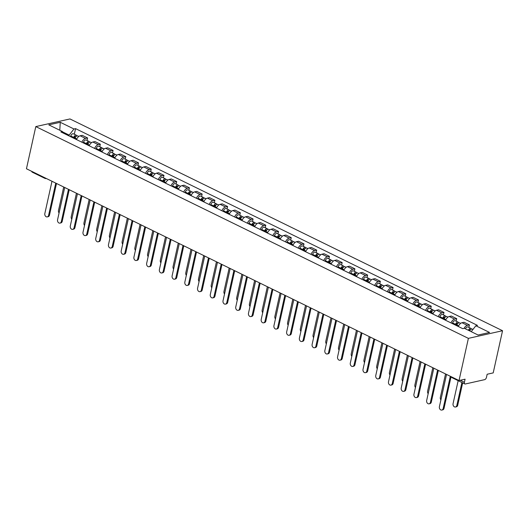 <?xml version="1.0" encoding="UTF-8"?>
<svg xmlns="http://www.w3.org/2000/svg" width="529" height="529" viewBox="0 0 529 529"><rect width="100%" height="100%" fill="white"/><g stroke="black" fill="none" stroke-linecap="round" stroke-linejoin="round"><path stroke-width="0.79" d="M459.033 380.543L465.084 379.187L464.396 382.288A2.176 1.197 116.1 0 0 464.806 383.935A2.176 1.197 116.1 0 0 465.322 383.981L484.657 379.65A2.176 1.197 116.1 0 0 486.468 377.349L487.156 374.248L493.2 372.899L502.55 330.724L69.967 118.946L35.8 126.59L468.383 338.368L459.033 380.543L26.45 168.764L35.8 126.59M44.403 177.552A2.176 1.197 -63.9 0 0 44.866 178.346L32.223 172.156A2.176 1.197 -63.9 0 1 31.753 171.363M502.55 330.724L468.383 338.368M464.059 328.397A4.999 2.744 -63.9 0 1 467.358 325.361L469.448 324.899L464.059 322.26L461.976 322.723A4.999 2.744 116.1 0 0 458.319 326.492M468.886 327.405L469.448 324.899M450.973 322.895A4.999 2.744 -63.9 0 1 454.636 319.132L456.719 318.663L451.33 316.031L449.247 316.494A4.999 2.744 116.1 0 0 445.59 320.263M456.157 321.176L456.719 318.663M438.243 316.666A4.999 2.744 -63.9 0 1 441.907 312.897L443.99 312.434L438.607 309.796L436.518 310.265A4.999 2.744 116.1 0 0 432.861 314.028M443.434 314.947L443.99 312.434M425.514 310.437A4.999 2.744 -63.9 0 1 429.178 306.668L431.261 306.205L425.878 303.567L423.795 304.03A4.999 2.744 116.1 0 0 420.132 307.799M430.705 308.711L431.261 306.205M412.792 304.201A4.999 2.744 -63.9 0 1 416.449 300.439L418.532 299.969L413.149 297.338L411.066 297.801A4.999 2.744 116.1 0 0 407.403 301.57M417.976 302.482L418.532 299.969M400.063 297.972A4.999 2.744 -63.9 0 1 403.72 294.203L405.803 293.74L400.42 291.102L398.337 291.572A4.999 2.744 116.1 0 0 394.674 295.334M405.247 296.253L405.803 293.74M387.334 291.743A4.999 2.744 -63.9 0 1 390.991 287.974L393.08 287.512L387.691 284.873L385.608 285.336A4.999 2.744 116.1 0 0 381.951 289.105M392.518 290.018L393.08 287.512M374.605 285.515A4.999 2.744 -63.9 0 1 378.268 281.745L380.351 281.276L374.962 278.644L372.879 279.107A4.999 2.744 116.1 0 0 369.222 282.876M379.796 283.789L380.351 281.276M361.876 279.279A4.999 2.744 -63.9 0 1 365.539 275.516L367.622 275.047L362.239 272.409L360.15 272.878A4.999 2.744 116.1 0 0 356.493 276.647M367.066 277.56L367.622 275.047M349.147 273.05A4.999 2.744 -63.9 0 1 352.81 269.281L354.893 268.818L349.51 266.18L347.427 266.649A4.999 2.744 116.1 0 0 343.764 270.412M354.337 271.324L354.893 268.818M336.424 266.821A4.999 2.744 -63.9 0 1 340.081 263.052L342.164 262.582L336.781 259.951L334.698 260.413A4.999 2.744 116.1 0 0 331.035 264.183M341.608 265.095L342.164 262.582M323.695 260.585A4.999 2.744 -63.9 0 1 327.352 256.823L329.435 256.353L324.052 253.715L321.969 254.184A4.999 2.744 116.1 0 0 318.306 257.954M328.879 258.866L329.435 256.353M310.966 254.356A4.999 2.744 -63.9 0 1 314.623 250.587L316.712 250.124L311.323 247.486L309.24 247.956A4.999 2.744 116.1 0 0 305.583 251.718M316.15 252.631L316.712 250.124M298.237 248.127A4.999 2.744 -63.9 0 1 301.9 244.358L303.983 243.889L298.594 241.257L296.511 241.72A4.999 2.744 116.1 0 0 292.854 245.489M303.428 246.402L303.983 243.889M285.508 241.892A4.999 2.744 -63.9 0 1 289.171 238.129L291.254 237.66L285.872 235.021L283.782 235.491A4.999 2.744 116.1 0 0 280.125 239.26M290.699 240.173L291.254 237.66M272.779 235.663A4.999 2.744 -63.9 0 1 276.442 231.894L278.525 231.431L273.143 228.792L271.06 229.262A4.999 2.744 116.1 0 0 267.396 233.024M277.97 233.937L278.525 231.431M260.056 229.434A4.999 2.744 -63.9 0 1 263.713 225.665L265.796 225.195L260.413 222.564L258.331 223.026A4.999 2.744 116.1 0 0 254.667 226.796M265.241 227.708L265.796 225.195M247.327 223.198A4.999 2.744 -63.9 0 1 250.984 219.436L253.067 218.966L247.684 216.328L245.601 216.797A4.999 2.744 116.1 0 0 241.938 220.567M252.512 221.479L253.067 218.966M234.598 216.969A4.999 2.744 -63.9 0 1 238.255 213.2L240.345 212.737L234.955 210.099L232.872 210.568A4.999 2.744 116.1 0 0 229.216 214.331M239.782 215.243L240.345 212.737M221.869 210.74A4.999 2.744 -63.9 0 1 225.533 206.971L227.615 206.502L222.226 203.87L220.143 204.333A4.999 2.744 116.1 0 0 216.487 208.102M227.06 209.015L227.615 206.502M209.14 204.505A4.999 2.744 -63.9 0 1 212.803 200.742L214.886 200.273L209.504 197.634L207.414 198.104A4.999 2.744 116.1 0 0 203.758 201.873M214.331 202.786L214.886 200.273M196.411 198.276A4.999 2.744 -63.9 0 1 200.074 194.507L202.157 194.044L196.775 191.405L194.692 191.875A4.999 2.744 116.1 0 0 191.029 195.637M201.602 196.55L202.157 194.044M183.689 192.047A4.999 2.744 -63.9 0 1 187.345 188.278L189.428 187.808L184.046 185.176L181.963 185.639A4.999 2.744 116.1 0 0 178.299 189.408M188.873 190.321L189.428 187.808M170.96 185.811A4.999 2.744 -63.9 0 1 174.616 182.049L176.699 181.579L171.317 178.941L169.234 179.41A4.999 2.744 116.1 0 0 165.57 183.179M176.144 184.092L176.699 181.579M158.231 179.582A4.999 2.744 -63.9 0 1 161.887 175.813L163.977 175.35L158.588 172.712L156.505 173.181A4.999 2.744 116.1 0 0 152.848 176.944M163.415 177.863L163.977 175.35M145.501 173.353A4.999 2.744 -63.9 0 1 149.165 169.584L151.248 169.115L145.859 166.483L143.776 166.946A4.999 2.744 116.1 0 0 140.119 170.715M150.692 171.627L151.248 169.115M132.772 167.118A4.999 2.744 -63.9 0 1 136.436 163.355L138.519 162.886L133.136 160.247L131.047 160.717A4.999 2.744 116.1 0 0 127.39 164.486M137.963 165.398L138.519 162.886M120.05 160.889A4.999 2.744 -63.9 0 1 123.707 157.12L125.79 156.657L120.407 154.018L118.324 154.488A4.999 2.744 116.1 0 0 114.661 158.25M125.234 159.169L125.79 156.657M107.321 154.66A4.999 2.744 -63.9 0 1 110.978 150.891L113.061 150.421L107.678 147.789L105.595 148.252A4.999 2.744 116.1 0 0 101.932 152.021M112.505 152.934L113.061 150.421M94.592 148.424A4.999 2.744 -63.9 0 1 98.249 144.662L100.331 144.192L94.949 141.554L92.866 142.023A4.999 2.744 116.1 0 0 89.203 145.792M99.776 146.705L100.331 144.192M81.863 142.195A4.999 2.744 -63.9 0 1 85.519 138.426L87.609 137.963L82.22 135.325L80.137 135.794A4.999 2.744 116.1 0 0 76.48 139.557M87.047 140.476L87.609 137.963M471.227 331.67L475.869 325.752L489.576 332.463L478.097 335.029L464.389 328.324L462.782 328.681L60.875 131.919L62.482 131.562L48.774 124.851L60.253 122.285L73.961 128.99L69.167 135.1L62.68 131.926M475.869 325.752L477.475 325.395L75.568 128.633L73.961 128.99M68.988 135.893L69.167 135.1M74.325 134.24L75.568 128.633M63.335 133.123L62.482 131.562M59.797 130.246L60.253 122.285M451.072 376.641L444.043 408.335A2.5 1.911 77.4 0 1 442.713 409.856L441.827 410.054A2.5 1.911 -102.6 0 0 443.157 408.533L450.311 376.271M446.555 374.433L439.401 406.695A2.5 1.911 -102.6 0 0 439.916 409.175A2.5 1.911 -102.6 0 0 441.827 410.054M469.752 330.942A2.718 1.494 -63.9 0 1 472.318 329.084L472.992 329.415M458.16 380.675L453.069 403.64A2.5 1.911 -102.6 0 0 453.584 406.113A2.5 1.911 -102.6 0 0 455.489 406.999A2.5 1.911 -102.6 0 0 456.825 405.479L461.91 382.513M469.058 330.605A1.303 0.714 -63.9 0 1 470.314 329.679A1.303 0.714 -63.9 0 1 470.479 329.825M468.363 330.268A2.718 1.494 -63.9 0 1 470.936 328.41A2.718 1.494 -63.9 0 1 471.451 329.098M465.427 328.826A2.718 1.494 -63.9 0 1 467.993 326.968L470.936 328.41M462.67 382.89L457.711 405.28A2.5 1.911 77.4 0 1 456.382 406.801L455.489 406.999M438.343 370.412L431.314 402.106A2.5 1.911 77.4 0 1 429.984 403.627L429.098 403.825A2.5 1.911 -102.6 0 0 430.427 402.304L437.582 370.036M433.826 368.197L426.672 400.466A2.5 1.911 -102.6 0 0 427.187 402.939A2.5 1.911 -102.6 0 0 429.098 403.825M425.614 364.177L418.591 395.871A2.5 1.911 77.4 0 1 417.255 397.391L416.369 397.596A2.5 1.911 -102.6 0 0 417.698 396.069L424.853 363.807M421.097 361.968L413.949 394.237A2.5 1.911 -102.6 0 0 414.465 396.71A2.5 1.911 -102.6 0 0 416.369 397.596M412.885 357.948L405.862 389.642A2.5 1.911 77.4 0 1 404.533 391.162L403.64 391.361A2.5 1.911 -102.6 0 0 404.969 389.84L412.124 357.578M408.375 355.739L401.22 388.002A2.5 1.911 -102.6 0 0 401.736 390.481A2.5 1.911 -102.6 0 0 403.64 391.361M456.633 325.672L456.897 325.011A2.718 1.494 -63.9 0 1 459.589 322.855L460.653 323.378M445.544 373.937L440.34 397.405A2.5 1.911 -102.6 0 0 440.902 399.944M455.952 325.335L456.289 324.482A1.303 0.714 -63.9 0 1 457.585 323.444A1.303 0.714 -63.9 0 1 457.75 323.596M455.251 324.991L455.509 324.33A2.718 1.494 -63.9 0 1 458.207 322.174A2.718 1.494 -63.9 0 1 458.729 322.869M452.308 323.556L452.573 322.888A2.718 1.494 -63.9 0 1 455.271 320.739L458.207 322.174M443.91 319.437L444.168 318.775A2.718 1.494 -63.9 0 1 446.866 316.626L447.924 317.142M432.815 367.708L427.611 391.176A2.5 1.911 -102.6 0 0 428.173 393.715M443.223 319.106L443.56 318.246A1.303 0.714 -63.9 0 1 444.856 317.215A1.303 0.714 -63.9 0 1 445.021 317.367M442.522 318.762L442.78 318.101A2.718 1.494 -63.9 0 1 445.478 315.945A2.718 1.494 -63.9 0 1 446 316.64M439.586 317.321L439.844 316.659A2.718 1.494 -63.9 0 1 442.542 314.51L445.478 315.945M431.181 313.208L431.439 312.546A2.718 1.494 -63.9 0 1 434.137 310.391L435.195 310.913M420.086 361.472L414.881 384.947A2.5 1.911 -102.6 0 0 415.444 387.479M430.5 312.877L430.831 312.017A1.303 0.714 -63.9 0 1 432.127 310.986A1.303 0.714 -63.9 0 1 432.299 311.131M429.793 312.527L430.051 311.865A2.718 1.494 -63.9 0 1 432.748 309.716A2.718 1.494 -63.9 0 1 433.271 310.404M426.857 311.092L427.115 310.43A2.718 1.494 -63.9 0 1 429.812 308.275L432.748 309.716M400.162 351.719L393.133 383.413A2.5 1.911 77.4 0 1 391.804 384.933L390.911 385.132A2.5 1.911 -102.6 0 0 392.247 383.611L399.395 351.342M395.646 349.504L388.491 381.773A2.5 1.911 -102.6 0 0 389.007 384.246A2.5 1.911 -102.6 0 0 390.911 385.132M387.433 345.483L380.404 377.177A2.5 1.911 77.4 0 1 379.075 378.698L378.189 378.903A2.5 1.911 -102.6 0 0 379.518 377.375L386.673 345.113M382.917 343.275L375.762 375.544A2.5 1.911 -102.6 0 0 376.278 378.017A2.5 1.911 -102.6 0 0 378.189 378.903M418.452 306.979L418.71 306.317A2.718 1.494 -63.9 0 1 421.408 304.162L422.473 304.684M407.363 355.243L402.159 378.711A2.5 1.911 -102.6 0 0 402.714 381.25M417.771 306.641L418.102 305.788A1.303 0.714 -63.9 0 1 419.398 304.75A1.303 0.714 -63.9 0 1 419.57 304.902M417.064 306.298L417.321 305.636A2.718 1.494 -63.9 0 1 420.019 303.481A2.718 1.494 -63.9 0 1 420.542 304.175M414.128 304.863L414.386 304.195A2.718 1.494 -63.9 0 1 417.083 302.046L420.019 303.481M405.723 300.743L405.981 300.082A2.718 1.494 -63.9 0 1 408.679 297.933L409.744 298.449M394.634 349.014L389.43 372.482A2.5 1.911 -102.6 0 0 389.985 375.021M405.042 300.412L405.379 299.553A1.303 0.714 -63.9 0 1 406.669 298.521A1.303 0.714 -63.9 0 1 406.841 298.673M404.335 300.069L404.599 299.407A2.718 1.494 -63.9 0 1 407.29 297.252A2.718 1.494 -63.9 0 1 407.813 297.946M401.399 298.627L401.656 297.966A2.718 1.494 -63.9 0 1 404.354 295.817L407.29 297.252M374.704 339.254L367.675 370.948A2.5 1.911 77.4 0 1 366.346 372.469L365.46 372.667A2.5 1.911 -102.6 0 0 366.789 371.146L373.943 338.884M370.188 337.046L363.033 369.308A2.5 1.911 -102.6 0 0 363.549 371.788A2.5 1.911 -102.6 0 0 365.46 372.667M361.975 333.025L354.946 364.719A2.5 1.911 77.4 0 1 353.617 366.24L352.731 366.438A2.5 1.911 -102.6 0 0 354.06 364.917L361.214 332.648M357.459 330.817L350.31 363.079A2.5 1.911 -102.6 0 0 350.82 365.552A2.5 1.911 -102.6 0 0 352.731 366.438M349.246 326.79L342.223 358.483A2.5 1.911 77.4 0 1 340.888 360.004L340.002 360.209A2.5 1.911 -102.6 0 0 341.331 358.688L348.485 326.419M344.729 324.581L337.581 356.85A2.5 1.911 -102.6 0 0 338.097 359.323A2.5 1.911 -102.6 0 0 340.002 360.209M336.517 320.561L329.494 352.254A2.5 1.911 77.4 0 1 328.165 353.775L327.272 353.974A2.5 1.911 -102.6 0 0 328.602 352.453L335.756 320.19M332.007 318.352L324.852 350.615A2.5 1.911 -102.6 0 0 325.368 353.094A2.5 1.911 -102.6 0 0 327.272 353.974M323.794 314.332L316.765 346.026A2.5 1.911 77.4 0 1 315.436 347.546L314.543 347.745A2.5 1.911 -102.6 0 0 315.879 346.224L323.027 313.955M319.278 312.123L312.123 344.386A2.5 1.911 -102.6 0 0 312.639 346.859A2.5 1.911 -102.6 0 0 314.543 347.745M311.065 308.096L304.036 339.79A2.5 1.911 77.4 0 1 302.707 341.317L301.821 341.516A2.5 1.911 -102.6 0 0 303.15 339.995L310.305 307.726M306.549 305.888L299.394 338.157A2.5 1.911 -102.6 0 0 299.91 340.63A2.5 1.911 -102.6 0 0 301.821 341.516M298.336 301.867L291.307 333.561A2.5 1.911 77.4 0 1 289.978 335.082L289.092 335.28A2.5 1.911 -102.6 0 0 290.421 333.759L297.576 301.497M293.82 299.659L286.665 331.921A2.5 1.911 -102.6 0 0 287.181 334.401A2.5 1.911 -102.6 0 0 289.092 335.28M285.607 295.638L278.578 327.332A2.5 1.911 77.4 0 1 277.249 328.853L276.363 329.051A2.5 1.911 -102.6 0 0 277.692 327.53L284.847 295.261M281.091 293.43L273.943 325.692A2.5 1.911 -102.6 0 0 274.452 328.165A2.5 1.911 -102.6 0 0 276.363 329.051M392.994 294.514L393.252 293.853A2.718 1.494 -63.9 0 1 395.95 291.697L397.014 292.22M381.905 342.779L376.701 366.253A2.5 1.911 -102.6 0 0 377.263 368.786M392.313 294.184L392.65 293.324A1.303 0.714 -63.9 0 1 393.946 292.292A1.303 0.714 -63.9 0 1 394.112 292.438M391.605 293.833L391.87 293.172A2.718 1.494 -63.9 0 1 394.568 291.023A2.718 1.494 -63.9 0 1 395.084 291.71M388.67 292.398L388.927 291.737A2.718 1.494 -63.9 0 1 391.625 289.581L394.568 291.023M380.265 288.285L380.53 287.624A2.718 1.494 -63.9 0 1 383.227 285.468L384.285 285.991M369.176 336.55L363.972 360.018A2.5 1.911 -102.6 0 0 364.534 362.557M379.584 287.948L379.921 287.095A1.303 0.714 -63.9 0 1 381.217 286.057A1.303 0.714 -63.9 0 1 381.383 286.209M378.883 287.604L379.141 286.943A2.718 1.494 -63.9 0 1 381.839 284.787A2.718 1.494 -63.9 0 1 382.361 285.481M375.94 286.169L376.205 285.501A2.718 1.494 -63.9 0 1 378.903 283.352L381.839 284.787M367.543 282.05L367.8 281.388A2.718 1.494 -63.9 0 1 370.498 279.239L371.556 279.755M356.447 330.321L351.243 353.789A2.5 1.911 -102.6 0 0 351.805 356.328M366.855 281.719L367.192 280.859A1.303 0.714 -63.9 0 1 368.488 279.828A1.303 0.714 -63.9 0 1 368.653 279.98M366.154 281.375L366.412 280.714A2.718 1.494 -63.9 0 1 369.11 278.558A2.718 1.494 -63.9 0 1 369.632 279.252M363.218 279.934L363.476 279.272A2.718 1.494 -63.9 0 1 366.174 277.123L369.11 278.558M354.814 275.821L355.071 275.159A2.718 1.494 -63.9 0 1 357.769 273.004L358.827 273.526M343.718 324.085L338.52 347.56A2.5 1.911 -102.6 0 0 339.076 350.092M354.132 275.49L354.463 274.63A1.303 0.714 -63.9 0 1 355.759 273.599A1.303 0.714 -63.9 0 1 355.931 273.744M353.425 275.14L353.683 274.478A2.718 1.494 -63.9 0 1 356.381 272.329A2.718 1.494 -63.9 0 1 356.903 273.017M350.489 273.705L350.747 273.043A2.718 1.494 -63.9 0 1 353.445 270.888L356.381 272.329M342.084 269.592L342.342 268.93A2.718 1.494 -63.9 0 1 345.04 266.775L346.105 267.297M330.995 317.856L325.791 341.331A2.5 1.911 -102.6 0 0 326.347 343.863M341.403 269.254L341.741 268.401A1.303 0.714 -63.9 0 1 343.03 267.363A1.303 0.714 -63.9 0 1 343.202 267.515M340.696 268.911L340.954 268.249A2.718 1.494 -63.9 0 1 343.652 266.094A2.718 1.494 -63.9 0 1 344.174 266.788M337.76 267.476L338.018 266.808A2.718 1.494 -63.9 0 1 340.716 264.659L343.652 266.094M329.355 263.356L329.613 262.695A2.718 1.494 -63.9 0 1 332.311 260.546L333.376 261.062M318.266 311.627L313.062 335.095A2.5 1.911 -102.6 0 0 313.618 337.634M328.674 263.025L329.012 262.166A1.303 0.714 -63.9 0 1 330.301 261.134A1.303 0.714 -63.9 0 1 330.473 261.286M327.967 262.682L328.231 262.02A2.718 1.494 -63.9 0 1 330.923 259.865A2.718 1.494 -63.9 0 1 331.445 260.559M325.031 261.24L325.289 260.579A2.718 1.494 -63.9 0 1 327.987 258.43L330.923 259.865M316.626 257.127L316.884 256.466A2.718 1.494 -63.9 0 1 319.582 254.31L320.647 254.833M305.537 305.392L300.333 328.866A2.5 1.911 -102.6 0 0 300.895 331.399M315.945 256.796L316.282 255.937A1.303 0.714 -63.9 0 1 317.579 254.905A1.303 0.714 -63.9 0 1 317.744 255.057M315.238 256.446L315.502 255.785A2.718 1.494 -63.9 0 1 318.2 253.636A2.718 1.494 -63.9 0 1 318.716 254.323M312.302 255.011L312.566 254.35A2.718 1.494 -63.9 0 1 315.258 252.194L318.2 253.636M303.897 250.898L304.162 250.237A2.718 1.494 -63.9 0 1 306.86 248.081L307.918 248.604M292.808 299.163L287.604 322.637A2.5 1.911 -102.6 0 0 288.166 325.17M303.216 250.561L303.553 249.708A1.303 0.714 -63.9 0 1 304.849 248.67A1.303 0.714 -63.9 0 1 305.015 248.822M302.515 250.217L302.773 249.556A2.718 1.494 -63.9 0 1 305.471 247.4A2.718 1.494 -63.9 0 1 305.993 248.094M299.573 248.782L299.837 248.114A2.718 1.494 -63.9 0 1 302.535 245.965L305.471 247.4M272.878 289.403L265.856 321.103A2.5 1.911 77.4 0 1 264.52 322.624L263.634 322.822A2.5 1.911 -102.6 0 0 264.963 321.301L272.118 289.032M268.362 287.194L261.214 319.463A2.5 1.911 -102.6 0 0 261.729 321.936A2.5 1.911 -102.6 0 0 263.634 322.822M260.149 283.174L253.127 314.867A2.5 1.911 77.4 0 1 251.797 316.388L250.905 316.587A2.5 1.911 -102.6 0 0 252.234 315.066L259.389 282.803M255.639 280.965L248.485 313.228A2.5 1.911 -102.6 0 0 249 315.707A2.5 1.911 -102.6 0 0 250.905 316.587M247.427 276.945L240.397 308.638A2.5 1.911 77.4 0 1 239.068 310.159L238.176 310.358A2.5 1.911 -102.6 0 0 239.511 308.837L246.659 276.568M242.91 274.736L235.755 306.999A2.5 1.911 -102.6 0 0 236.271 309.472A2.5 1.911 -102.6 0 0 238.176 310.358M234.697 270.716L227.668 302.409A2.5 1.911 77.4 0 1 226.339 303.93L225.453 304.129A2.5 1.911 -102.6 0 0 226.782 302.608L233.937 270.339M230.181 268.501L223.026 300.77A2.5 1.911 -102.6 0 0 223.542 303.243A2.5 1.911 -102.6 0 0 225.453 304.129M221.968 264.48L214.939 296.174A2.5 1.911 77.4 0 1 213.61 297.695L212.724 297.893A2.5 1.911 -102.6 0 0 214.053 296.372L221.208 264.11M217.452 262.272L210.297 294.534A2.5 1.911 -102.6 0 0 210.813 297.014A2.5 1.911 -102.6 0 0 212.724 297.893M209.239 258.251L202.21 289.945A2.5 1.911 77.4 0 1 200.881 291.466L199.995 291.664A2.5 1.911 -102.6 0 0 201.324 290.143L208.479 257.874M204.723 256.043L197.575 288.305A2.5 1.911 -102.6 0 0 198.084 290.778A2.5 1.911 -102.6 0 0 199.995 291.664M196.51 252.022L189.488 283.716A2.5 1.911 77.4 0 1 188.152 285.237L187.266 285.435A2.5 1.911 -102.6 0 0 188.595 283.914L195.75 251.645M191.994 249.807L184.846 282.076A2.5 1.911 -102.6 0 0 185.362 284.549A2.5 1.911 -102.6 0 0 187.266 285.435M183.781 245.787L176.759 277.48A2.5 1.911 77.4 0 1 175.43 279.001L174.537 279.2A2.5 1.911 -102.6 0 0 175.866 277.679L183.021 245.416M179.271 243.578L172.117 275.84A2.5 1.911 -102.6 0 0 172.633 278.32A2.5 1.911 -102.6 0 0 174.537 279.2M171.059 239.558L164.03 271.251A2.5 1.911 77.4 0 1 162.701 272.772L161.808 272.971A2.5 1.911 -102.6 0 0 163.144 271.45L170.292 239.187M166.542 237.349L159.388 269.611A2.5 1.911 -102.6 0 0 159.903 272.085A2.5 1.911 -102.6 0 0 161.808 272.971M158.33 233.329L151.301 265.022A2.5 1.911 77.4 0 1 149.972 266.543L149.085 266.742A2.5 1.911 -102.6 0 0 150.415 265.221L157.569 232.952M153.813 231.113L146.659 263.382A2.5 1.911 -102.6 0 0 147.174 265.856A2.5 1.911 -102.6 0 0 149.085 266.742M145.601 227.093L138.572 258.787A2.5 1.911 77.4 0 1 137.242 260.308L136.356 260.506A2.5 1.911 -102.6 0 0 137.685 258.985L144.84 226.723M141.084 224.885L133.93 257.147A2.5 1.911 -102.6 0 0 134.445 259.627A2.5 1.911 -102.6 0 0 136.356 260.506M132.872 220.864L125.849 252.558A2.5 1.911 77.4 0 1 124.513 254.079L123.627 254.277A2.5 1.911 -102.6 0 0 124.956 252.756L132.111 220.494M128.355 218.656L121.207 250.918A2.5 1.911 -102.6 0 0 121.716 253.391A2.5 1.911 -102.6 0 0 123.627 254.277M120.143 214.635L113.12 246.329A2.5 1.911 77.4 0 1 111.784 247.85L110.898 248.048A2.5 1.911 -102.6 0 0 112.227 246.527L119.382 214.258M115.633 212.42L108.478 244.689A2.5 1.911 -102.6 0 0 108.994 247.162A2.5 1.911 -102.6 0 0 110.898 248.048M107.413 208.4L100.391 240.093A2.5 1.911 77.4 0 1 99.062 241.614L98.169 241.813A2.5 1.911 -102.6 0 0 99.505 240.292L106.653 208.029M102.904 206.191L95.749 238.453A2.5 1.911 -102.6 0 0 96.265 240.933A2.5 1.911 -102.6 0 0 98.169 241.813M94.691 202.171L87.662 233.864A2.5 1.911 77.4 0 1 86.333 235.385L85.44 235.584A2.5 1.911 -102.6 0 0 86.776 234.063L93.924 201.8M90.175 199.962L83.02 232.224A2.5 1.911 -102.6 0 0 83.536 234.697A2.5 1.911 -102.6 0 0 85.44 235.584M291.175 244.662L291.433 244.001A2.718 1.494 -63.9 0 1 294.131 241.852L295.189 242.368M280.079 292.934L274.875 316.402A2.5 1.911 -102.6 0 0 275.437 318.941M290.487 244.332L290.824 243.472A1.303 0.714 -63.9 0 1 292.12 242.441A1.303 0.714 -63.9 0 1 292.286 242.593M289.786 243.988L290.044 243.327A2.718 1.494 -63.9 0 1 292.742 241.171A2.718 1.494 -63.9 0 1 293.264 241.865M286.85 242.547L287.108 241.885A2.718 1.494 -63.9 0 1 289.806 239.736L292.742 241.171M278.446 238.434L278.704 237.772A2.718 1.494 -63.9 0 1 281.402 235.623L282.46 236.139M267.35 286.698L262.153 310.173A2.5 1.911 -102.6 0 0 262.708 312.705M277.765 238.103L278.095 237.243A1.303 0.714 -63.9 0 1 279.391 236.212A1.303 0.714 -63.9 0 1 279.563 236.364M277.057 237.752L277.315 237.091A2.718 1.494 -63.9 0 1 280.013 234.942A2.718 1.494 -63.9 0 1 280.535 235.63M274.121 236.318L274.379 235.656A2.718 1.494 -63.9 0 1 277.077 233.501L280.013 234.942M265.717 232.205L265.975 231.543A2.718 1.494 -63.9 0 1 268.672 229.388L269.737 229.91M254.628 280.469L249.423 303.944A2.5 1.911 -102.6 0 0 249.979 306.476M265.036 231.867L265.373 231.014A1.303 0.714 -63.9 0 1 266.662 229.976A1.303 0.714 -63.9 0 1 266.834 230.128M264.328 231.523L264.586 230.862A2.718 1.494 -63.9 0 1 267.284 228.713A2.718 1.494 -63.9 0 1 267.806 229.401M261.392 230.089L261.65 229.427A2.718 1.494 -63.9 0 1 264.348 227.272L267.284 228.713M252.988 225.969L253.246 225.308A2.718 1.494 -63.9 0 1 255.943 223.159L257.008 223.681M241.898 274.24L236.694 297.708A2.5 1.911 -102.6 0 0 237.257 300.247M252.307 225.638L252.644 224.779A1.303 0.714 -63.9 0 1 253.933 223.747A1.303 0.714 -63.9 0 1 254.105 223.899M251.599 225.294L251.864 224.633A2.718 1.494 -63.9 0 1 254.555 222.478A2.718 1.494 -63.9 0 1 255.077 223.172M248.663 223.853L248.921 223.192A2.718 1.494 -63.9 0 1 251.619 221.043L254.555 222.478M240.259 219.74L240.523 219.079A2.718 1.494 -63.9 0 1 243.214 216.93L244.279 217.445M229.169 268.005L223.965 291.479A2.5 1.911 -102.6 0 0 224.527 294.012M239.577 219.409L239.915 218.55A1.303 0.714 -63.9 0 1 241.211 217.518A1.303 0.714 -63.9 0 1 241.376 217.67M238.877 219.059L239.134 218.398A2.718 1.494 -63.9 0 1 241.832 216.249A2.718 1.494 -63.9 0 1 242.348 216.936M235.934 217.624L236.198 216.963A2.718 1.494 -63.9 0 1 238.89 214.807L241.832 216.249M227.53 213.511L227.794 212.85A2.718 1.494 -63.9 0 1 230.492 210.694L231.55 211.216M216.44 261.776L211.236 285.25A2.5 1.911 -102.6 0 0 211.798 287.783M226.848 213.174L227.186 212.321A1.303 0.714 -63.9 0 1 228.482 211.283A1.303 0.714 -63.9 0 1 228.647 211.435M226.148 212.83L226.405 212.169A2.718 1.494 -63.9 0 1 229.103 210.02A2.718 1.494 -63.9 0 1 229.626 210.707M223.205 211.395L223.469 210.734A2.718 1.494 -63.9 0 1 226.167 208.578L229.103 210.02M214.807 207.282L215.065 206.614A2.718 1.494 -63.9 0 1 217.763 204.465L218.821 204.988M203.711 255.547L198.507 279.014A2.5 1.911 -102.6 0 0 199.069 281.554M214.119 206.945L214.457 206.085A1.303 0.714 -63.9 0 1 215.753 205.054A1.303 0.714 -63.9 0 1 215.918 205.206M213.418 206.601L213.676 205.94A2.718 1.494 -63.9 0 1 216.374 203.784A2.718 1.494 -63.9 0 1 216.897 204.478M210.482 205.159L210.74 204.498A2.718 1.494 -63.9 0 1 213.438 202.349L216.374 203.784M202.078 201.046L202.336 200.385A2.718 1.494 -63.9 0 1 205.034 198.236L206.098 198.752M190.982 249.311L185.785 272.785A2.5 1.911 -102.6 0 0 186.34 275.318M201.397 200.716L201.728 199.856A1.303 0.714 -63.9 0 1 203.024 198.825A1.303 0.714 -63.9 0 1 203.196 198.977M200.689 200.365L200.947 199.704A2.718 1.494 -63.9 0 1 203.645 197.555A2.718 1.494 -63.9 0 1 204.168 198.243M197.753 198.93L198.011 198.269A2.718 1.494 -63.9 0 1 200.709 196.114L203.645 197.555M189.349 194.817L189.607 194.156A2.718 1.494 -63.9 0 1 192.305 192.001L193.369 192.523M178.26 243.082L173.056 266.556A2.5 1.911 -102.6 0 0 173.611 269.089M188.668 194.48L189.005 193.627A1.303 0.714 -63.9 0 1 190.295 192.589A1.303 0.714 -63.9 0 1 190.466 192.741M187.96 194.136L188.218 193.475A2.718 1.494 -63.9 0 1 190.916 191.326A2.718 1.494 -63.9 0 1 191.438 192.014M185.024 192.701L185.282 192.04A2.718 1.494 -63.9 0 1 187.98 189.885L190.916 191.326M176.62 188.588L176.878 187.921A2.718 1.494 -63.9 0 1 179.576 185.772L180.64 186.294M165.531 236.853L160.327 260.321A2.5 1.911 -102.6 0 0 160.889 262.86M175.939 188.251L176.276 187.392A1.303 0.714 -63.9 0 1 177.572 186.36A1.303 0.714 -63.9 0 1 177.737 186.512M175.231 187.907L175.496 187.246A2.718 1.494 -63.9 0 1 178.187 185.09A2.718 1.494 -63.9 0 1 178.709 185.785M172.295 186.466L172.553 185.805A2.718 1.494 -63.9 0 1 175.251 183.656L178.187 185.09M163.891 182.353L164.155 181.692A2.718 1.494 -63.9 0 1 166.847 179.543L167.911 180.058M152.802 230.618L147.598 254.092A2.5 1.911 -102.6 0 0 148.16 256.625M163.21 182.022L163.547 181.163A1.303 0.714 -63.9 0 1 164.843 180.131A1.303 0.714 -63.9 0 1 165.008 180.283M162.509 181.678L162.767 181.011A2.718 1.494 -63.9 0 1 165.465 178.862A2.718 1.494 -63.9 0 1 165.98 179.549M159.566 180.237L159.831 179.576A2.718 1.494 -63.9 0 1 162.522 177.42L165.465 178.862M151.162 176.124L151.426 175.463A2.718 1.494 -63.9 0 1 154.124 173.307L155.182 173.829M140.073 224.389L134.869 247.863A2.5 1.911 -102.6 0 0 135.431 250.396M150.481 175.787L150.818 174.934A1.303 0.714 -63.9 0 1 152.114 173.902A1.303 0.714 -63.9 0 1 152.279 174.048M149.78 175.443L150.038 174.782A2.718 1.494 -63.9 0 1 152.736 172.633A2.718 1.494 -63.9 0 1 153.258 173.32M146.844 174.008L147.102 173.347A2.718 1.494 -63.9 0 1 149.8 171.191L152.736 172.633M138.439 169.895L138.697 169.227A2.718 1.494 -63.9 0 1 141.395 167.078L142.453 167.6M127.344 218.16L122.139 241.627A2.5 1.911 -102.6 0 0 122.702 244.167M137.752 169.558L138.089 168.698A1.303 0.714 -63.9 0 1 139.385 167.667A1.303 0.714 -63.9 0 1 139.55 167.819M137.051 169.214L137.309 168.553A2.718 1.494 -63.9 0 1 140.006 166.397A2.718 1.494 -63.9 0 1 140.529 167.091M134.115 167.772L134.373 167.111A2.718 1.494 -63.9 0 1 137.071 164.962L140.006 166.397M125.71 163.659L125.968 162.998A2.718 1.494 -63.9 0 1 128.666 160.849L129.731 161.365M114.621 211.924L109.417 235.398A2.5 1.911 -102.6 0 0 109.972 237.931M125.029 163.329L125.36 162.469A1.303 0.714 -63.9 0 1 126.656 161.438A1.303 0.714 -63.9 0 1 126.828 161.59M124.322 162.985L124.58 162.317A2.718 1.494 -63.9 0 1 127.277 160.168A2.718 1.494 -63.9 0 1 127.8 160.862M121.386 161.543L121.644 160.882A2.718 1.494 -63.9 0 1 124.341 158.726L127.277 160.168M112.981 157.43L113.239 156.769A2.718 1.494 -63.9 0 1 115.937 154.613L117.002 155.136M101.892 205.695L96.688 229.169A2.5 1.911 -102.6 0 0 97.243 231.702M112.3 157.093L112.637 156.24A1.303 0.714 -63.9 0 1 113.927 155.209A1.303 0.714 -63.9 0 1 114.099 155.354M111.593 156.749L111.85 156.088A2.718 1.494 -63.9 0 1 114.548 153.939A2.718 1.494 -63.9 0 1 115.071 154.627M108.657 155.314L108.914 154.653A2.718 1.494 -63.9 0 1 111.612 152.497L114.548 153.939M81.962 195.942L74.933 227.635A2.5 1.911 77.4 0 1 73.604 229.156L72.718 229.355A2.5 1.911 -102.6 0 0 74.047 227.834L81.201 195.565M77.446 193.726L70.291 225.995A2.5 1.911 -102.6 0 0 70.807 228.468A2.5 1.911 -102.6 0 0 72.718 229.355M100.252 151.201L100.51 150.534A2.718 1.494 -63.9 0 1 103.208 148.385L104.273 148.907M89.163 199.466L83.959 222.934A2.5 1.911 -102.6 0 0 84.521 225.473M99.571 150.864L99.908 150.005A1.303 0.714 -63.9 0 1 101.204 148.973A1.303 0.714 -63.9 0 1 101.37 149.125M98.863 150.52L99.128 149.859A2.718 1.494 -63.9 0 1 101.826 147.703A2.718 1.494 -63.9 0 1 102.342 148.398M95.928 149.079L96.185 148.418A2.718 1.494 -63.9 0 1 98.883 146.268L101.826 147.703M69.233 189.706L62.204 221.4A2.5 1.911 77.4 0 1 60.875 222.921L59.989 223.119A2.5 1.911 -102.6 0 0 61.318 221.598L68.472 189.336M64.717 187.497L57.562 219.766A2.5 1.911 -102.6 0 0 58.078 222.24A2.5 1.911 -102.6 0 0 59.989 223.119M87.523 144.966L87.788 144.305A2.718 1.494 -63.9 0 1 90.479 142.156L91.543 142.671M76.434 193.23L71.23 216.705A2.5 1.911 -102.6 0 0 71.792 219.237M86.842 144.635L87.179 143.776A1.303 0.714 -63.9 0 1 88.475 142.744A1.303 0.714 -63.9 0 1 88.641 142.896M86.141 144.291L86.399 143.624A2.718 1.494 -63.9 0 1 89.097 141.474A2.718 1.494 -63.9 0 1 89.619 142.169M83.198 142.85L83.463 142.189A2.718 1.494 -63.9 0 1 86.154 140.033L89.097 141.474M56.504 183.477L49.481 215.171A2.5 1.911 77.4 0 1 48.146 216.692L47.26 216.89A2.5 1.911 -102.6 0 0 48.589 215.369L55.743 183.107M51.987 181.268L44.839 213.531A2.5 1.911 -102.6 0 0 45.355 216.011A2.5 1.911 -102.6 0 0 47.26 216.89M74.794 138.737L75.058 138.076A2.718 1.494 -63.9 0 1 77.756 135.92L78.814 136.442M63.705 187.002L58.501 210.476A2.5 1.911 -102.6 0 0 59.063 213.008M74.113 138.4L74.45 137.547A1.303 0.714 -63.9 0 1 75.746 136.515A1.303 0.714 -63.9 0 1 75.912 136.661M73.412 138.056L73.67 137.395A2.718 1.494 -63.9 0 1 76.368 135.245A2.718 1.494 -63.9 0 1 76.89 135.933M70.476 136.621L70.734 135.96A2.718 1.494 -63.9 0 1 73.432 133.804L76.368 135.245M92.866 142.023L98.249 144.662M105.595 148.252L110.978 150.891M118.324 154.488L123.707 157.12M131.047 160.717L136.436 163.355M143.776 166.946L149.165 169.584M156.505 173.181L161.887 175.813M169.234 179.41L174.616 182.049M181.963 185.639L187.345 188.278M194.692 191.875L200.074 194.507M207.414 198.104L212.803 200.742M220.143 204.333L225.533 206.971M232.872 210.568L238.255 213.2M245.601 216.797L250.984 219.436M258.331 223.026L263.713 225.665M271.06 229.262L276.442 231.894M283.782 235.491L289.171 238.129M296.511 241.72L301.9 244.358M309.24 247.956L314.623 250.587M321.969 254.184L327.352 256.823M334.698 260.413L340.081 263.052M347.427 266.649L352.81 269.281M360.15 272.878L365.539 275.516M372.879 279.107L378.268 281.745M385.608 285.336L390.991 287.974M398.337 291.572L403.72 294.203M411.066 297.801L416.449 300.439M423.795 304.03L429.178 306.668M436.518 310.265L441.907 312.897M449.247 316.494L454.636 319.132M461.976 322.723L467.358 325.361M80.137 135.794L85.519 138.426M460.27 380.265L464.396 382.288M46.301 178.518A2.176 1.66 -102.6 0 0 46.347 178.504L46.301 178.518A2.176 2.176 0 0 1 44.866 178.346M464.806 383.935L452.163 377.739A2.176 1.197 -63.9 0 1 451.693 376.946M443.157 408.533L444.043 408.335M469.382 330.089L470.043 330.413M457.711 405.28L456.825 405.479M430.427 402.304L431.314 402.106M417.698 396.069L418.591 395.871M404.969 389.84L405.862 389.642M456.897 325.011L458.623 325.857M456.653 323.86L457.314 324.178M452.573 322.888L455.509 324.33M444.168 318.775L445.894 319.622M443.924 317.625L444.585 317.949M439.844 316.659L442.78 318.101M431.439 312.546L433.165 313.393M431.195 311.396L431.856 311.72M427.115 310.43L430.051 311.865M392.247 383.611L393.133 383.413M379.518 377.375L380.404 377.177M418.71 306.317L420.443 307.164M418.465 305.167L419.127 305.484M414.386 304.195L417.321 305.636M405.981 300.082L407.714 300.928M405.743 298.931L406.398 299.255M401.656 297.966L404.599 299.407M366.789 371.146L367.675 370.948M354.06 364.917L354.946 364.719M341.331 358.688L342.223 358.483M328.602 352.453L329.494 352.254M315.879 346.224L316.765 346.026M303.15 339.995L304.036 339.79M290.421 333.759L291.307 333.561M277.692 327.53L278.578 327.332M393.252 293.853L394.984 294.699M393.014 292.702L393.675 293.026M388.927 291.737L391.87 293.172M380.53 287.624L382.255 288.47M380.285 286.473L380.946 286.797M376.205 285.501L379.141 286.943M367.8 281.388L369.526 282.235M367.556 280.238L368.217 280.562M363.476 279.272L366.412 280.714M355.071 275.159L356.797 276.006M354.827 274.009L355.488 274.333M350.747 273.043L353.683 274.478M342.342 268.93L344.075 269.777M342.098 267.78L342.759 268.104M338.018 266.808L340.954 268.249M329.613 262.695L331.346 263.541M329.375 261.544L330.036 261.868M325.289 260.579L328.231 262.02M316.884 256.466L318.617 257.312M316.646 255.315L317.307 255.639M312.566 254.35L315.502 255.785M304.162 250.237L305.888 251.083M303.917 249.086L304.578 249.41M299.837 248.114L302.773 249.556M264.963 321.301L265.856 321.103M252.234 315.066L253.127 314.867M239.511 308.837L240.397 308.638M226.782 302.608L227.668 302.409M214.053 296.372L214.939 296.174M201.324 290.143L202.21 289.945M188.595 283.914L189.488 283.716M175.866 277.679L176.759 277.48M163.144 271.45L164.03 271.251M150.415 265.221L151.301 265.022M137.685 258.985L138.572 258.787M124.956 252.756L125.849 252.558M112.227 246.527L113.12 246.329M99.505 240.292L100.391 240.093M86.776 234.063L87.662 233.864M291.433 244.001L293.159 244.848M291.188 242.851L291.849 243.175M287.108 241.885L290.044 243.327M278.704 237.772L280.43 238.619M278.459 236.622L279.12 236.946M274.379 235.656L277.315 237.091M265.975 231.543L267.707 232.39M265.73 230.393L266.391 230.717M261.65 229.427L264.586 230.862M253.246 225.308L254.978 226.154M253.007 224.157L253.669 224.481M248.921 223.192L251.864 224.633M240.523 219.079L242.249 219.925M240.278 217.928L240.94 218.252M236.198 216.963L239.134 218.398M227.794 212.85L229.52 213.696M227.549 211.699L228.211 212.023M223.469 210.734L226.405 212.169M215.065 206.614L216.791 207.461M214.82 205.464L215.482 205.788M210.74 204.498L213.676 205.94M202.336 200.385L204.062 201.232M202.091 199.235L202.752 199.559M198.011 198.269L200.947 199.704M189.607 194.156L191.339 195.003M189.362 193.006L190.023 193.33M185.282 192.04L188.218 193.475M176.878 187.921L178.61 188.767M176.64 186.77L177.301 187.094M172.553 185.805L175.496 187.246M164.155 181.692L165.881 182.538M163.911 180.541L164.572 180.865M159.831 179.576L162.767 181.011M151.426 175.463L153.152 176.309M151.182 174.312L151.843 174.636M147.102 173.347L150.038 174.782M138.697 169.227L140.423 170.073M138.453 168.077L139.114 168.401M134.373 167.111L137.309 168.553M125.968 162.998L127.694 163.845M125.723 161.848L126.385 162.172M121.644 160.882L124.58 162.317M113.239 156.769L114.972 157.616M113.001 155.619L113.656 155.943M108.914 154.653L111.85 156.088M74.047 227.834L74.933 227.635M100.51 150.534L102.242 151.38M100.272 149.383L100.933 149.707M96.185 148.418L99.128 149.859M61.318 221.598L62.204 221.4M87.788 144.305L89.513 145.151M87.543 143.154L88.204 143.478M83.463 142.189L86.399 143.624M48.589 215.369L49.481 215.171M75.058 138.076L76.784 138.922M74.814 136.925L75.475 137.249M70.734 135.96L73.67 137.395M451.131 376.668A2.176 2.176 0 0 0 452.163 377.739"/></g></svg>
